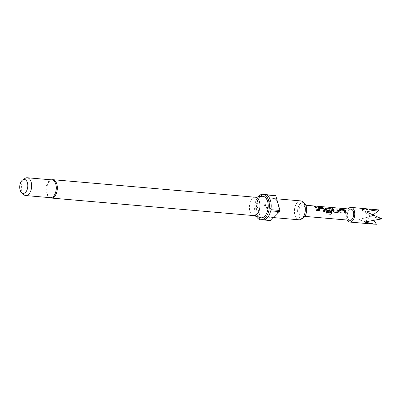 <?xml version="1.0" encoding="UTF-8"?>
<svg xmlns="http://www.w3.org/2000/svg" width="402" height="402" viewBox="0 0 402 402"><rect width="100%" height="100%" fill="white"/><g stroke="black" fill="none" stroke-linecap="round" stroke-linejoin="round"><path stroke-width="0.3" stroke-dasharray="2.01 1.51" d="M315.877 206.588L315.505 206.759C314.374 206.432 314.093 206.246 314.66 206.196M341.112 212.799L340.017 212.728L339.434 209.372M345.896 213.216L344.8 213.14L344.182 210.452L340.695 210.07M338.132 212.442L333.921 212.201L332.781 210.924L331.967 208.537M337.479 211.251L336.75 208.95M329.941 211.834L326.801 211.583L325.66 210.306L325.198 208.141M330.343 212.899L329.926 209.281L326.339 208.829M319.756 210.949L318.66 210.879L318.077 207.522M324.6 211.372L323.439 211.291L322.826 208.598L319.339 208.221M317.419 210.748L316.324 210.673L315.394 207.1M347.298 220.06A7.372 4.216 95 0 1 346.685 218.547A7.372 4.216 95 0 1 348.263 208.934M374.86 209.447L360.83 209.502L373.895 215.361L358.825 219.598C364.328 221.738 370.212 223.291 376.478 224.246M299.239 213.432A5.583 3.191 -85 0 0 301.661 216.105A5.583 3.191 -85 0 0 304.726 213.392A5.583 3.191 -85 0 0 305.048 207.653A5.583 3.191 -85 0 0 302.626 204.98A5.583 3.191 -85 0 0 299.56 207.688A5.583 3.191 -85 0 0 299.239 213.432M350.036 220.296A5.583 3.191 95 0 1 347.614 217.623A5.583 3.191 95 0 1 347.936 211.884A5.583 3.191 95 0 1 351.001 209.171M50.376 197.689A8.934 5.11 95 0 1 48.471 196.829A8.934 5.11 95 0 1 46.496 193.412A8.934 5.11 95 0 1 49.893 180.408A8.934 5.11 95 0 1 51.918 179.89M253.888 215.608A9.211 5.266 95 0 1 253.25 215.482A9.211 5.266 95 0 1 249.888 211.196A9.211 5.266 95 0 1 254.828 197.261A9.211 5.266 95 0 1 255.481 197.251M260.305 217.663A10.789 6.171 95 0 1 256.37 212.643A10.789 6.171 95 0 1 262.154 196.327M23.748 194.623A8.934 5.11 95 0 1 21.854 191.277A8.934 5.11 95 0 1 25.16 178.327M303.329 217.884A7.879 4.507 95 0 1 298.048 214.618A7.879 4.507 95 0 1 299.133 205.216A7.879 4.507 95 0 1 304.575 203.512M300.681 200.889A9.492 5.427 -85 0 0 295.47 205.497A9.492 5.427 -85 0 0 294.927 215.256A9.492 5.427 -85 0 0 299.043 219.799M270.787 220.582A12.844 7.342 95 0 1 270.144 220.301L267.998 212.924A9.492 5.427 -85 0 0 272.119 217.467A9.492 5.427 -85 0 0 275.29 216.105A9.492 5.427 -85 0 0 277.877 203.1A9.492 5.427 -85 0 0 273.757 198.553A9.492 5.427 -85 0 0 270.586 199.915L275.084 195.437M256.441 216.467A12.844 7.342 95 0 1 255.305 213.708A12.844 7.342 95 0 1 258.139 196.839M256.727 204.754A12.844 7.342 -85 0 0 257.129 213.864A12.844 7.342 -85 0 0 261.014 219.507L256.727 204.754L265.858 205.548A12.844 7.342 95 0 1 266.084 204.392L270.586 199.915A9.492 5.427 -85 0 0 267.998 212.924L265.858 205.548M270.144 220.301L261.014 219.507M270.662 210.839L261.662 219.788L263.762 219.974M261.662 219.788A12.844 7.342 -85 0 0 262.702 220.015M264.918 194.422A12.844 7.342 -85 0 0 256.958 203.598L265.958 194.648M266.084 204.392L256.958 203.598M266.606 194.93L270.893 209.683M374.006 220.668L371.152 216.522L364.483 222.07M373.895 215.361L371.152 216.522L381.9 218.854M360.83 209.502L371.152 216.522L358.825 219.598M373.287 214.809L371.152 216.522L366.493 211.975M326.007 212.522L325.876 213.849M51.235 198.045A9.211 5.266 95 0 1 47.235 193.633A9.211 5.266 95 0 1 47.768 184.161A9.211 5.266 95 0 1 52.823 179.684M301.661 216.105L304.832 216.376M302.626 204.98L305.796 205.251M49.692 197.628L48.471 196.829M253.25 215.482L253.561 215.578M272.119 217.467L273.777 217.613M273.757 198.553L276.626 198.804M254.828 197.261L255.154 197.221M51.235 179.83L49.893 180.408"/><path stroke-width="0.6" d="M314.681 206.09C315.846 206.286 316.138 206.477 315.54 206.658C314.404 206.326 314.118 206.136 314.681 206.09L314.334 206.131M315.907 206.538L315.54 206.658M314.369 206.201L314.66 206.196C315.821 206.397 316.103 206.583 315.505 206.759M340.645 210.145L341.177 212.809L340.082 212.713L339.454 209.321L340.042 209.146L343.876 209.477L345.378 210.412L345.65 211.171L345.961 213.221L344.866 213.125L344.238 210.377L340.695 210.07L341.112 212.824M339.434 209.372L343.831 209.568L345.323 210.482L345.896 213.236M331.856 208.527L332.951 208.623L333.846 210.854L337.539 211.206L336.68 208.854L337.775 208.945L338.72 211.392L337.816 212.517L333.982 212.181L332.846 210.884L331.901 208.437L332.992 208.532L333.911 210.814M336.64 208.939L337.735 209.035L338.72 211.392M326.283 208.899L326.761 210.276L329.871 210.542L330.002 211.839L326.866 211.568L325.726 210.266L325.218 208.09L329.635 208.241L331.137 209.176L331.685 213.105L330.479 214.246L325.876 213.849L326.072 212.527L330.484 212.819L329.982 209.211L326.339 208.829L326.695 210.316L329.811 210.588L329.941 211.854M325.198 208.141L329.595 208.331L331.087 209.251L331.685 213.105M319.283 208.291L319.816 210.955L318.721 210.859L318.098 207.472L318.68 207.291L322.515 207.623L324.017 208.563L324.293 209.321L324.6 211.372L323.504 211.276L322.881 208.527L319.339 208.221L319.756 210.975M318.077 207.522L322.474 207.713L323.967 208.633L324.535 211.387M315.279 207.09L316.374 207.186L317.113 208.759L317.419 210.769M348.263 208.934A7.372 4.216 95 0 1 351.157 207.392A7.372 4.216 95 0 1 354.353 210.919A7.372 4.216 95 0 1 353.931 218.497A7.372 4.216 95 0 1 349.881 222.075A7.372 4.216 95 0 1 347.298 220.06M374.006 220.668L376.478 224.246L373.589 224.13L364.483 222.07L381.9 218.854L366.493 211.975C370.961 210.698 375.232 210.03 379.317 209.965L351.157 207.392M305.796 205.251L351.001 209.171A5.583 3.191 95 0 1 353.423 211.844A5.583 3.191 95 0 1 353.102 217.588A5.583 3.191 95 0 1 350.036 220.296L304.832 216.376M338.157 212.437L337.816 212.517M317.173 208.703L317.479 210.754L316.384 210.658L316.078 208.608L315.324 207L316.419 207.095L317.173 208.703M22.713 179.89L25.16 178.327A8.934 5.11 95 0 1 27.276 177.754L51.918 179.89A8.934 5.11 95 0 1 55.793 184.166A8.934 5.11 95 0 1 55.28 193.352A8.934 5.11 95 0 1 50.376 197.689L25.733 195.553A8.934 5.11 95 0 1 23.748 194.623L21.607 192.658A7 4.005 95 0 1 20.12 190.035A7 4.005 95 0 1 22.713 179.89A7 4.005 95 0 1 27.406 182.794A7 4.005 95 0 1 26.442 191.146A7 4.005 95 0 1 21.607 192.658M51.235 198.045A9.211 5.266 95 0 0 56.29 193.568A9.211 5.266 95 0 0 56.823 184.096A9.211 5.266 95 0 0 52.823 179.684L255.481 197.251A9.211 5.266 95 0 1 259.476 201.663A9.211 5.266 95 0 1 258.948 211.135A9.211 5.266 95 0 1 253.888 215.608L51.235 198.045L49.692 197.628M255.154 197.221L262.154 196.327A10.789 6.171 95 0 1 267.596 201.477A10.789 6.171 95 0 1 266.737 213.13A10.789 6.171 95 0 1 260.305 217.663L253.561 215.578M27.276 177.754A8.934 5.11 95 0 1 31.15 182.031A8.934 5.11 95 0 1 30.637 191.216A8.934 5.11 95 0 1 25.733 195.553M302.791 201.874L304.575 203.512A7.879 4.507 95 0 1 306.244 206.462A7.879 4.507 95 0 1 303.329 217.884L301.289 219.19A9.492 5.427 -85 0 0 304.801 205.432A9.492 5.427 -85 0 0 302.791 201.874A9.492 5.427 -85 0 0 300.681 200.889L276.626 198.804M273.777 217.613L299.043 219.799A9.492 5.427 -85 0 0 301.289 219.19M258.139 196.839A12.844 7.342 95 0 1 263.094 194.266A12.844 7.342 95 0 1 268.667 200.417A12.844 7.342 95 0 1 267.928 213.618A12.844 7.342 95 0 1 260.878 219.854A12.844 7.342 95 0 1 256.441 216.467M263.762 219.974L270.787 220.582L279.787 211.628L270.662 210.839A12.844 7.342 -85 0 1 262.702 220.015L260.878 219.854M263.094 194.266L264.918 194.422A12.844 7.342 -85 0 1 265.958 194.648L275.084 195.437A12.844 7.342 95 0 1 275.732 195.724L266.606 194.93A12.844 7.342 -85 0 1 270.491 200.573A12.844 7.342 -85 0 1 270.893 209.683L280.018 210.477A12.844 7.342 95 0 1 279.787 211.628M275.732 195.724L280.018 210.477M333.846 210.854L337.595 211.13M373.287 214.809L379.317 209.965M326.007 212.522L330.409 212.904M331.625 213.1L330.479 214.246M330.419 214.216L325.816 213.819M338.66 211.437L337.755 212.532M349.881 222.075L373.589 224.13M52.823 179.684L51.235 179.83"/></g></svg>

